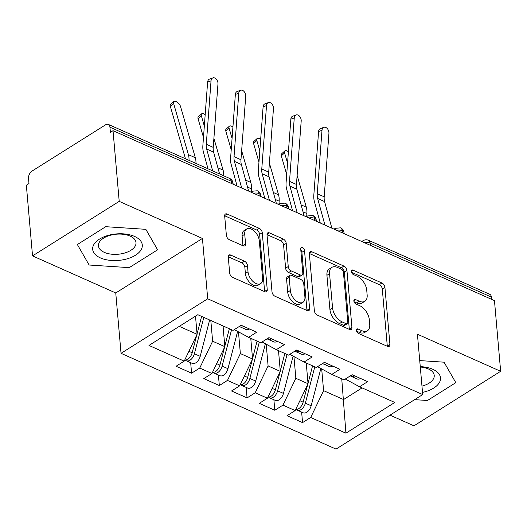 <?xml version="1.0" encoding="UTF-8"?>
<svg xmlns="http://www.w3.org/2000/svg" width="527" height="527" viewBox="0 0 527 527"><rect width="100%" height="100%" fill="white"/><g stroke="black" fill="none" stroke-linecap="round" stroke-linejoin="round"><path stroke-width="0.79" d="M356.443 330.403A2.635 1.541 57.8 0 0 358.538 333.472L387.47 346.358A3.761 2.207 57.8 0 0 389.196 346.371A3.761 2.207 57.8 0 0 389.921 344.401L384.927 287.38A3.761 2.207 57.8 0 0 381.93 282.999L352.998 270.107A2.635 1.541 57.8 0 0 351.792 270.101A2.635 1.541 57.8 0 0 351.285 271.477A2.635 1.541 57.8 0 0 353.386 274.547L357.128 276.214A12.035 7.055 57.8 0 1 366.733 290.232L367.148 294.982A12.035 7.055 57.8 0 1 364.836 301.286A12.035 7.055 57.8 0 1 359.322 301.24L355.573 299.573A2.635 1.541 57.8 0 0 354.368 299.56A2.635 1.541 57.8 0 0 353.861 300.943A2.635 1.541 57.8 0 0 355.962 304.007L359.704 305.673A12.035 7.055 57.8 0 1 369.308 319.698L369.723 324.448A12.035 7.055 57.8 0 1 367.418 330.752A12.035 7.055 57.8 0 1 361.897 330.706L358.149 329.032A2.635 1.541 57.8 0 0 356.944 329.026A2.635 1.541 57.8 0 0 356.443 330.403M230.714 255.061A3.761 2.207 57.8 0 0 228.995 255.048A3.761 2.207 57.8 0 0 228.27 257.018L229.673 273.012A3.761 2.207 57.8 0 0 232.67 277.393L264.804 291.708A3.761 2.207 57.8 0 0 266.524 291.727A3.761 2.207 57.8 0 0 267.248 289.758L262.262 232.73A3.761 2.207 57.8 0 0 259.258 228.349L227.13 214.034A3.761 2.207 57.8 0 0 225.404 214.021A3.761 2.207 57.8 0 0 224.68 215.991L226.373 235.319A3.761 2.207 57.8 0 0 229.37 239.699L243.125 245.826A3.761 2.207 57.8 0 0 244.851 245.839A3.761 2.207 57.8 0 0 245.569 243.869L244.732 234.284A10.059 5.896 57.8 0 1 246.656 229.014A10.059 5.896 57.8 0 1 254.35 231.155A10.059 5.896 57.8 0 1 259.297 240.773L262.584 278.315A10.059 5.896 57.8 0 1 260.654 283.585A10.059 5.896 57.8 0 1 252.967 281.444A10.059 5.896 57.8 0 1 248.013 271.827L247.466 265.568A3.761 2.207 57.8 0 0 244.469 261.188L230.714 255.061L228.257 256.609M390.006 415.144L413.972 425.823L500.65 371.298L494.464 300.614L113.028 130.683L110.4 132.336L109.945 127.172A5.744 3.505 -66 0 0 108.345 124.405A5.744 3.505 -66 0 0 105.584 124.813L32.042 171.071A5.744 3.505 -66 0 0 28.524 178.396L28.978 183.561L26.35 185.208L32.536 255.891L115.756 292.966L121.039 353.321L207.71 298.796L202.434 238.441L119.207 201.367L113.028 130.683M500.65 371.298L417.424 334.223L422.707 394.578L207.71 298.796M314.355 310.739A3.761 2.207 57.8 0 0 317.353 315.12L349.487 329.434A3.761 2.207 57.8 0 0 351.213 329.454A3.761 2.207 57.8 0 0 351.931 327.484L346.944 270.456A3.761 2.207 57.8 0 0 343.94 266.076L311.813 251.761A3.761 2.207 57.8 0 0 310.087 251.748A3.761 2.207 57.8 0 0 309.369 253.718L314.355 310.739M307.142 310.574L275.015 296.26A3.761 2.207 57.8 0 1 272.011 291.879L267.024 234.851A3.761 2.207 57.8 0 1 267.742 232.881A3.761 2.207 57.8 0 1 269.468 232.901L283.223 239.027A3.761 2.207 57.8 0 1 286.22 243.408L288.243 266.53A3.761 2.207 57.8 0 0 291.247 270.911L300.364 274.975A3.761 2.207 57.8 0 0 302.09 274.995A3.761 2.207 57.8 0 0 302.814 273.026L300.706 248.948A2.635 1.541 57.8 0 1 301.207 247.565A2.635 1.541 57.8 0 1 303.223 248.125A2.635 1.541 57.8 0 1 304.52 250.641L309.593 308.618A3.761 2.207 57.8 0 1 308.868 310.587A3.761 2.207 57.8 0 1 307.142 310.574M121.039 353.321L336.028 449.103L422.707 394.578M341.746 378.827L345.929 433.187L394.782 402.457L359.546 386.759L367.688 381.64L352.155 374.717L344.012 379.842L331.806 374.401L339.948 369.282L324.415 362.359L316.272 367.484L304.066 362.042L312.208 356.924L296.675 350L288.532 355.119L276.326 349.684L284.468 344.559L268.935 337.642L260.793 342.761L248.586 337.326L256.728 332.201L241.195 325.284L233.046 330.403L197.816 314.711L148.963 345.442L184.193 361.14L197.091 334.296L195.504 316.167M345.929 433.187L310.693 417.489L323.591 390.652L321.687 368.92M301.635 412.114L302.551 422.614L310.693 417.489M302.551 422.614L287.017 415.691L295.16 410.573L282.953 405.131L295.845 378.294L293.947 356.562M273.895 399.756L274.811 410.256L282.953 405.131M274.811 410.256L259.277 403.333L267.42 398.214L255.213 392.773L268.105 365.936L266.207 344.203M246.155 387.391L247.071 397.898L255.213 392.773M247.071 397.898L231.537 390.975L239.68 385.856L227.473 380.415L240.365 353.577L238.461 331.845M218.409 375.033L219.331 385.54L227.473 380.415M219.331 385.54L203.797 378.617L211.94 373.498L199.733 368.057L212.625 341.219L210.813 320.495M190.669 362.675L191.591 373.182L199.733 368.057M191.591 373.182L176.051 366.258L184.193 361.14M248.586 337.326L234.324 329.606M179.285 326.365L197.091 334.296M276.326 349.684L262.064 341.964M212.625 341.219L224.831 346.654L223.02 325.936M211.94 373.498L224.831 346.654M304.066 362.042L289.804 354.322M240.365 353.577L252.571 359.019L250.76 338.294M239.68 385.856L252.571 359.019M331.806 374.401L317.544 366.68M268.105 365.936L280.311 371.377L278.5 350.653M267.42 398.214L280.311 371.377M491.586 299.329L491.388 297.103L370.092 243.066L370.283 245.292M364.48 242.71A5.744 3.063 175 0 1 370.092 243.066A5.744 3.505 114 0 0 368.485 240.292L489.787 294.329A5.744 3.505 114 0 1 491.388 297.103M359.546 386.759L345.29 379.038M295.845 378.294L308.051 383.735L306.24 363.011M295.16 410.573L308.051 383.735M119.207 201.367L32.536 255.891M444.057 362.181L419.736 360.587L444.057 362.181L455.815 382.655L444.057 362.181M427.463 400.494L455.815 382.655L427.463 400.494L414.637 399.65L427.463 400.494M115.756 292.966L202.434 238.441M129.24 267.644L157.599 249.805L145.841 229.331L105.723 226.696L77.364 244.535L89.129 265.009L129.24 267.644L89.129 265.009L77.364 244.535L105.723 226.696L145.841 229.331L157.599 249.805L129.24 267.644M323.591 390.652L343.564 399.552L362.095 387.892M342.405 232.875L342.207 230.648A5.744 3.505 -66 0 0 340.607 227.875A5.744 3.505 -66 0 0 340.528 227.842L335.35 228.316A5.744 3.366 57.8 0 0 334.5 229.35M314.665 220.517L314.467 218.283A5.744 3.505 -66 0 0 312.867 215.517A5.744 3.505 -66 0 0 312.781 215.484L307.61 215.958A5.744 3.366 57.8 0 0 306.76 216.992M286.925 208.152L286.728 205.925A5.744 3.505 -66 0 0 285.127 203.158A5.744 3.505 -66 0 0 285.041 203.126L279.863 203.6A5.744 3.366 57.8 0 0 279.02 204.634M259.179 195.794L258.988 193.567A5.744 3.505 -66 0 0 257.387 190.8A5.744 3.505 -66 0 0 257.301 190.767L252.123 191.242A5.744 3.366 57.8 0 0 251.28 192.276M356.608 331.167L359.269 332.353A12.035 7.055 57.8 0 0 364.789 332.405L367.418 330.752M364.836 301.286L362.214 302.939A12.035 7.055 57.8 0 1 356.693 302.893L354.025 301.707M387.305 346.285A3.761 2.207 57.8 0 0 387.292 346.055L382.299 289.033A3.761 2.207 57.8 0 0 379.302 284.652L351.45 272.242M349.315 329.362A3.761 2.207 57.8 0 0 349.309 329.131L344.315 272.11A3.761 2.207 57.8 0 0 341.318 267.729L309.356 253.487M346.101 323.67A2.635 1.541 57.8 0 0 347.313 323.677A2.635 1.541 57.8 0 0 347.813 322.3L343.433 272.242A2.635 1.541 57.8 0 0 341.338 269.178L337.385 267.42A12.035 7.055 57.8 0 0 331.865 267.373A12.035 7.055 57.8 0 0 329.559 273.671L332.557 307.887A12.035 7.055 57.8 0 0 342.155 321.911L346.101 323.67L343.479 325.317A2.635 1.541 57.8 0 0 344.684 325.33L347.313 323.677M331.865 267.373L329.243 269.027A12.035 7.055 57.8 0 0 326.931 275.325L329.559 273.671M343.479 325.317L339.526 323.558A12.035 7.055 57.8 0 1 329.928 309.54L326.931 275.325M267.011 234.627L280.595 240.674L283.223 239.027M302.09 274.995L299.468 276.642A3.761 2.207 57.8 0 1 297.742 276.629L288.618 272.564A3.761 2.207 57.8 0 1 285.614 268.184L283.592 245.062A3.761 2.207 57.8 0 0 280.595 240.674M306.977 310.502A3.761 2.207 57.8 0 0 306.964 310.271L301.892 252.295A2.635 1.541 57.8 0 0 300.798 249.976M290.344 290.529A10.059 5.896 57.8 0 0 295.291 300.153A10.059 5.896 57.8 0 0 302.985 302.287A10.059 5.896 57.8 0 0 304.909 297.017L303.756 283.796A3.761 2.207 57.8 0 0 300.752 279.415L291.635 275.351A3.761 2.207 57.8 0 0 289.909 275.331A3.761 2.207 57.8 0 0 289.185 277.301L290.344 290.529L287.716 292.182A10.059 5.896 57.8 0 0 292.669 301.806A10.059 5.896 57.8 0 0 300.357 303.941L302.985 302.287M289.909 275.331L287.281 276.985A3.761 2.207 57.8 0 0 286.563 278.954L289.185 277.301M287.716 292.182L286.563 278.954M260.654 283.585L258.026 285.239A10.059 5.896 57.8 0 1 250.338 283.098A10.059 5.896 57.8 0 1 245.391 273.48L244.844 267.222A3.761 2.207 57.8 0 0 241.84 262.841L228.257 256.787M246.656 229.014L244.034 230.668A10.059 5.896 57.8 0 0 242.104 235.938L244.732 234.284M242.954 245.747A3.761 2.207 57.8 0 0 242.94 245.523L242.104 235.938M264.633 291.635A3.761 2.207 57.8 0 0 264.62 291.405L259.633 234.383A3.761 2.207 57.8 0 0 256.629 230.003L224.667 215.76M314.79 366.818L305.357 403.168A7.661 4.671 114 0 1 300.983 409.637A7.661 4.671 114 0 1 297.3 410.184L303.124 412.773A7.661 4.671 -66 0 0 306.806 412.233A7.661 4.671 -66 0 0 311.18 405.764L320.857 368.472M297.3 410.184A7.661 4.671 114 0 1 296.299 409.446M307.768 384.321L303.137 402.18A7.661 4.671 114 0 1 298.763 408.649A7.661 4.671 114 0 1 295.726 409.393M286.701 174.509L281.319 155.88A4.789 2.227 -132.2 0 1 281.576 153.877L284.837 150.913A4.789 2.227 47.8 0 0 284.587 152.916L287.551 163.172M288.407 151.763A4.789 2.227 47.8 0 0 284.837 150.913M312.57 365.83L308.018 383.36M306.385 364.625L306.74 363.235M297.129 175.405L306.292 207.164A19.156 11.673 114 0 1 306.892 213.54L306.694 216.531M331.865 228.178L324.579 201.564A14.176 8.636 114 0 1 324.191 196.815L328.934 133.377A4.789 3.274 70 0 0 327.399 128.713A4.789 3.274 70 0 0 323.835 127.336A4.789 3.274 70 0 0 322.004 130.288L318.585 131.533A4.789 3.274 -110 0 1 320.416 128.575L323.835 127.336M350.383 375.83A7.661 4.671 -66 0 0 351.134 376.318A7.661 4.671 -66 0 0 354.691 375.85M360.521 378.445A7.661 4.671 114 0 1 356.957 378.913L351.134 376.318M350.916 375.494A7.661 4.671 -66 0 0 352.477 374.862M324.928 225.088L317.643 198.475A14.176 8.636 114 0 1 317.254 193.725L322.004 130.288M318.585 131.533L313.835 194.964A19.156 11.673 -66 0 0 314.362 201.386L320.284 223.02M287.044 354.46L277.617 390.81A7.661 4.671 114 0 1 273.243 397.279A7.661 4.671 114 0 1 269.56 397.819L275.384 400.415A7.661 4.671 -66 0 0 279.066 399.874A7.661 4.671 -66 0 0 283.44 393.406L293.117 356.114M269.56 397.819A7.661 4.671 114 0 1 268.559 397.088M280.028 371.963L275.397 389.822A7.661 4.671 114 0 1 271.023 396.291A7.661 4.671 114 0 1 267.986 397.035M258.961 162.151L253.579 143.522A4.789 2.227 -132.2 0 1 253.83 141.519L257.097 138.555A4.789 2.227 47.8 0 0 256.847 140.557L259.811 150.814M260.661 139.405A4.789 2.227 47.8 0 0 257.097 138.555M284.824 353.472L280.278 371.001M278.638 352.267L279 350.877M269.383 163.047L278.552 194.806A19.156 11.673 114 0 1 279.152 201.182L278.954 204.173M259.304 342.102L249.87 378.452A7.661 4.671 114 0 1 245.503 384.921A7.661 4.671 114 0 1 241.821 385.461L247.644 388.056A7.661 4.671 -66 0 0 251.326 387.516A7.661 4.671 -66 0 0 255.7 381.047L265.377 343.756M241.821 385.461A7.661 4.671 114 0 1 240.819 384.73M252.288 359.605L247.657 377.464A7.661 4.671 114 0 1 243.283 383.933A7.661 4.671 114 0 1 240.246 384.677M231.221 149.793L225.839 131.164A4.789 2.227 -132.2 0 1 226.09 129.161L229.357 126.197A4.789 2.227 47.8 0 0 229.107 128.199L232.071 138.456M232.921 127.047A4.789 2.227 47.8 0 0 229.357 126.197M257.084 341.114L252.538 358.637M250.898 339.908L251.26 338.518M241.643 150.689L250.812 182.447A19.156 11.673 114 0 1 251.405 188.824L251.214 191.815M231.564 329.744L222.13 366.094A7.661 4.671 114 0 1 217.763 372.563A7.661 4.671 114 0 1 214.081 373.103L219.904 375.698A7.661 4.671 -66 0 0 223.586 375.158A7.661 4.671 -66 0 0 227.96 368.689L237.631 331.397M214.081 373.103A7.661 4.671 114 0 1 213.073 372.372M224.548 347.247L219.911 365.106A7.661 4.671 114 0 1 215.543 371.575A7.661 4.671 114 0 1 212.506 372.319M203.481 137.435L198.099 118.806A4.789 2.227 -132.2 0 1 198.35 116.803L201.617 113.839A4.789 2.227 47.8 0 0 201.367 115.841L204.324 126.098M205.181 114.688A4.789 2.227 47.8 0 0 201.617 113.839M229.344 328.756L224.798 346.279M223.158 327.55L223.52 326.16M213.903 138.331L223.073 170.089A19.156 11.673 114 0 1 223.698 175.794M203.824 317.386L194.391 353.736A7.661 4.671 114 0 1 190.016 360.204A7.661 4.671 114 0 1 186.334 360.745L192.164 363.34A7.661 4.671 -66 0 0 195.846 362.8A7.661 4.671 -66 0 0 200.214 356.331L209.647 319.981M186.334 360.745A7.661 4.671 114 0 1 185.333 360.013M196.802 334.889L192.171 352.747A7.661 4.671 114 0 1 187.796 359.216A7.661 4.671 114 0 1 184.76 359.961M185.392 158.726A14.176 8.636 -66 0 0 185.129 157.599L170.359 106.447A4.789 2.227 -132.2 0 1 170.61 104.445L173.877 101.48A4.789 2.227 47.8 0 0 173.627 103.483L188.396 154.642A19.156 11.673 114 0 1 189.022 160.346M195.958 163.436A19.156 11.673 114 0 0 195.333 157.731L180.557 106.573A4.789 2.227 47.8 0 0 177.434 102.324A4.789 2.227 47.8 0 0 173.877 101.48M201.604 316.398L197.058 333.92M304.119 215.82L296.839 189.206A14.176 8.636 114 0 1 296.451 184.457L301.194 121.019A4.789 3.274 70 0 0 299.659 116.355A4.789 3.274 70 0 0 296.088 114.978A4.789 3.274 70 0 0 294.257 117.929L290.845 119.174A4.789 3.274 -110 0 1 292.676 116.217L296.088 114.978M322.643 363.472A7.661 4.671 -66 0 0 323.394 363.959A7.661 4.671 -66 0 0 326.951 363.492M332.781 366.087A7.661 4.671 114 0 1 329.217 366.555L323.394 363.959M323.176 363.136A7.661 4.671 -66 0 0 324.731 362.504M297.188 212.73L289.903 186.117A14.176 8.636 114 0 1 289.514 181.367L294.257 117.929M290.845 119.174L286.095 182.605A19.156 11.673 -66 0 0 286.622 189.028L292.544 210.662M276.379 203.462L269.099 176.848A14.176 8.636 114 0 1 268.711 172.098L273.454 108.661A4.789 3.274 70 0 0 271.919 103.997A4.789 3.274 70 0 0 268.348 102.613A4.789 3.274 70 0 0 266.517 105.571L263.105 106.816A4.789 3.274 -110 0 1 264.929 103.859L268.348 102.613M294.903 351.114A7.661 4.671 -66 0 0 295.654 351.601A7.661 4.671 -66 0 0 299.211 351.134M305.034 353.729A7.661 4.671 114 0 1 301.477 354.197L295.654 351.601M295.436 350.778A7.661 4.671 -66 0 0 296.991 350.139M269.449 200.372L262.163 173.758A14.176 8.636 114 0 1 261.774 169.009L266.517 105.571M263.105 106.816L258.355 170.247A19.156 11.673 -66 0 0 258.882 176.67L264.804 198.297M248.639 191.103L241.353 164.49A14.176 8.636 114 0 1 240.964 159.74L245.714 96.303A4.789 3.274 70 0 0 244.179 91.639A4.789 3.274 70 0 0 240.608 90.255A4.789 3.274 70 0 0 238.777 93.213L235.358 94.458A4.789 3.274 -110 0 1 237.19 91.5L240.608 90.255M267.163 338.756A7.661 4.671 -66 0 0 267.907 339.243A7.661 4.671 -66 0 0 271.471 338.775M277.294 341.364A7.661 4.671 114 0 1 273.737 341.839L267.907 339.243M267.696 338.42A7.661 4.671 -66 0 0 269.251 337.781M241.702 188.007L234.423 161.4A14.176 8.636 114 0 1 234.034 156.644L238.777 93.213M235.358 94.458L230.615 157.889A19.156 11.673 -66 0 0 231.142 164.312L237.058 185.939M219.588 173.963L213.613 152.132A14.176 8.636 114 0 1 213.224 147.376L217.974 83.945A4.789 3.274 70 0 0 216.439 79.281A4.789 3.274 70 0 0 212.868 77.897A4.789 3.274 70 0 0 211.037 80.855L207.618 82.1A4.789 3.274 -110 0 1 209.45 79.142L212.868 77.897M239.423 326.397A7.661 4.671 -66 0 0 240.167 326.885A7.661 4.671 -66 0 0 243.731 326.411M249.554 329.006A7.661 4.671 114 0 1 245.997 329.48L240.167 326.885M239.956 326.061A7.661 4.671 -66 0 0 241.511 325.422M212.658 170.873L206.676 149.042A14.176 8.636 114 0 1 206.288 144.286L211.037 80.855M207.618 82.1L202.875 145.531A19.156 11.673 -66 0 0 203.396 151.954L208.013 168.805M422.516 392.404A24.901 13.287 175 0 0 439.821 381.68A24.901 13.287 175 0 0 432.772 369.282A24.901 13.287 175 0 0 420.263 366.64M421.969 386.133A18.853 10.059 175 0 0 434.222 375.435A18.853 10.059 175 0 0 428.372 368.946A18.853 10.059 175 0 0 420.296 367.036M100.413 257.907A24.901 13.287 175 0 0 135.518 255.2A24.901 13.287 175 0 0 134.556 236.425A24.901 13.287 175 0 0 99.451 239.133A24.901 13.287 175 0 0 100.413 257.907M104.3 252.354A18.853 10.059 175 0 0 125.057 252.907A18.853 10.059 175 0 0 136.006 242.585A18.853 10.059 175 0 0 130.149 236.096A18.853 10.059 175 0 0 109.392 235.543A18.853 10.059 175 0 0 98.444 245.872A18.853 10.059 175 0 0 104.3 252.354M231.439 183.436L231.248 181.209L109.945 127.172M233.118 184.186L233.033 183.185A5.744 3.063 175 0 0 231.248 181.209A5.744 3.505 -66 0 0 229.647 178.442L108.345 124.405M344.078 233.619L343.993 232.624A5.744 3.063 175 0 0 342.207 230.648A5.744 3.063 175 0 0 336.74 230.345M361.779 241.504L363.09 240.681A5.744 3.366 57.8 0 0 362.24 241.709M316.338 221.261L316.253 220.266A5.744 3.063 175 0 0 314.467 218.283A5.744 3.063 175 0 0 309 217.987M288.598 208.903L288.513 207.908A5.744 3.063 175 0 0 286.728 205.925A5.744 3.063 175 0 0 281.253 205.629M260.858 196.545L260.773 195.55A5.744 3.063 175 0 0 258.988 193.567A5.744 3.063 175 0 0 253.513 193.271M359.269 332.353L361.897 330.706M353.854 300.653L355.573 299.573M356.693 302.893L359.322 301.24M351.278 271.194L352.998 270.107M379.302 284.652L381.93 282.999M382.299 289.033L384.927 287.38M387.292 346.055L389.921 344.401M356.43 330.119L358.149 329.032M309.356 253.309L311.813 251.761M341.318 267.729L343.94 266.076M344.315 272.11L346.944 270.456M349.309 329.131L351.931 327.484M329.928 309.54L332.557 307.887M339.526 323.558L342.155 321.911M267.011 234.443L269.468 232.901M283.592 245.062L286.22 243.408M285.614 268.184L288.243 266.53M288.618 272.564L291.247 270.911M297.742 276.629L300.364 274.975M301.892 252.295L304.52 250.641M306.964 310.271L309.593 308.618M241.84 262.841L244.469 261.188M244.844 267.222L247.466 265.568M245.391 273.48L248.013 271.827M242.94 245.523L245.569 243.869M224.667 215.583L227.13 214.034M256.629 230.003L259.258 228.349M259.633 234.383L262.262 232.73M264.62 291.405L267.248 289.758M284.587 152.916L281.319 155.88M303.137 402.18L299.889 400.731M311.18 405.764L305.357 403.168M306.292 207.164L301.121 204.858M306.892 213.54L303.025 211.814M317.643 198.475L324.579 201.564M317.254 193.725L324.191 196.815M256.847 140.557L253.579 143.522M275.397 389.822L272.143 388.373M283.44 393.406L277.617 390.81M278.552 194.806L273.381 192.5M279.152 201.182L275.285 199.456M229.107 128.199L225.839 131.164M247.657 377.464L244.403 376.014M255.7 381.047L249.87 378.452M250.812 182.447L245.641 180.142M251.405 188.824L247.545 187.098M201.367 115.841L198.099 118.806M219.911 365.106L216.663 363.656M227.96 368.689L222.13 366.094M223.073 170.089L217.901 167.784M173.627 103.483L170.359 106.447M192.171 352.747L188.923 351.298M200.214 356.331L194.391 353.736M195.333 157.731L188.396 154.642M289.903 186.117L296.839 189.206M289.514 181.367L296.451 184.457M262.163 173.758L269.099 176.848M261.774 169.009L268.711 172.098M234.423 161.4L241.353 164.49M234.034 156.644L240.964 159.74M206.676 149.042L213.613 152.132M206.288 144.286L213.224 147.376M343.993 232.624A5.744 5.744 0 0 0 340.607 227.875M368.485 240.292A5.744 5.744 0 0 0 363.09 240.681M316.253 220.266A5.744 5.744 0 0 0 312.867 215.517M335.35 228.316L334.039 229.146M288.513 207.908A5.744 5.744 0 0 0 285.127 203.158M307.61 215.958L306.292 216.788M260.773 195.55A5.744 5.744 0 0 0 257.387 190.8M279.863 203.6L278.552 204.43M233.033 183.185A5.744 5.744 0 0 0 229.647 178.442M252.123 191.242L250.812 192.072"/></g></svg>
